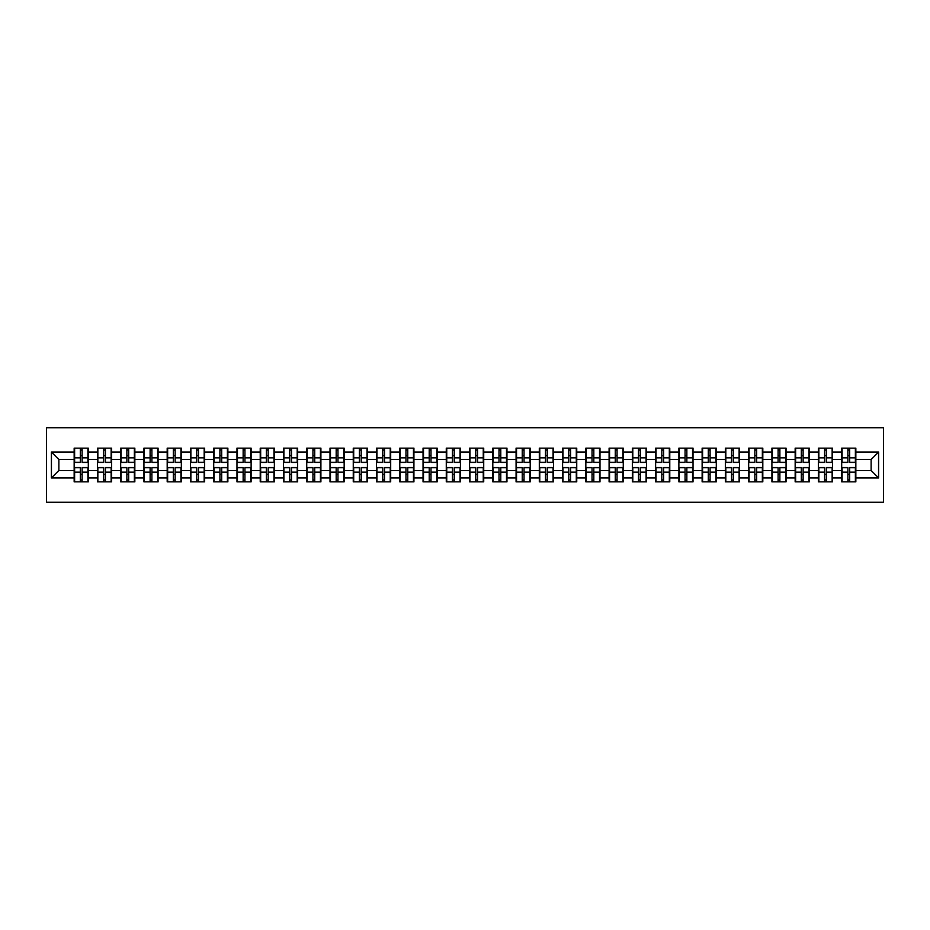 <?xml version="1.0" encoding="UTF-8"?>
<svg xmlns="http://www.w3.org/2000/svg" width="930" height="930" viewBox="0 0 930 930"><rect width="100%" height="100%" fill="white"/><g stroke="black" fill="none" stroke-linecap="round" stroke-linejoin="round"><path stroke-width="1.4" d="M46.5 502.27L883.5 502.27L883.5 427.73L46.5 427.73L46.5 502.27M871.131 470.522L871.131 459.478L855.844 459.478L855.844 470.522L871.131 470.522L878.583 477.974L878.583 452.026L855.844 452.026L855.844 448.155L841.685 448.155L841.685 459.478L832.583 459.478L832.583 470.522L841.685 470.522L841.685 459.478M878.583 477.974L855.844 477.974L855.844 481.845L841.685 481.845L841.685 477.974L832.583 477.974L832.583 481.845L818.423 481.845L818.423 477.974L809.333 477.974L809.333 481.845L795.162 481.845L795.162 477.974L786.071 477.974L786.071 481.845L771.9 481.845L771.9 477.974L762.809 477.974L762.809 481.845L748.65 481.845L748.65 477.974L739.548 477.974L739.548 481.845L725.388 481.845L725.388 477.974L716.298 477.974L716.298 481.845L702.127 481.845L702.127 477.974L693.036 477.974L693.036 481.845L678.877 481.845L678.877 477.974L669.774 477.974L669.774 481.845L655.615 481.845L655.615 477.974L646.524 477.974L646.524 481.845L632.354 481.845L632.354 477.974L623.263 477.974L623.263 481.845L609.092 481.845L609.092 477.974L600.001 477.974L600.001 481.845L585.842 481.845L585.842 477.974L576.74 477.974L576.74 481.845L562.58 481.845L562.58 477.974L553.49 477.974L553.49 481.845L539.319 481.845L539.319 477.974L530.228 477.974L530.228 481.845L516.069 481.845L516.069 477.974L506.966 477.974L506.966 481.845L492.807 481.845L492.807 477.974L483.716 477.974L483.716 481.845L469.545 481.845L469.545 477.974L460.455 477.974L460.455 481.845L446.284 481.845L446.284 477.974L437.193 477.974L437.193 481.845L423.034 481.845L423.034 477.974L413.931 477.974L413.931 481.845L399.772 481.845L399.772 477.974L390.681 477.974L390.681 481.845L376.511 481.845L376.511 477.974L367.42 477.974L367.42 481.845L353.261 481.845L353.261 477.974L344.158 477.974L344.158 481.845L329.999 481.845L329.999 477.974L320.908 477.974L320.908 481.845L306.737 481.845L306.737 477.974L297.647 477.974L297.647 481.845L283.476 481.845L283.476 477.974L274.385 477.974L274.385 481.845L260.226 481.845L260.226 477.974L251.123 477.974L251.123 481.845L236.964 481.845L236.964 477.974L227.873 477.974L227.873 481.845L213.702 481.845L213.702 477.974L204.612 477.974L204.612 481.845L190.452 481.845L190.452 477.974L181.35 477.974L181.35 481.845L167.191 481.845L167.191 477.974L158.1 477.974L158.1 481.845L143.929 481.845L143.929 477.974L134.838 477.974L134.838 481.845L120.668 481.845L120.668 477.974L111.577 477.974L111.577 481.845L97.418 481.845L97.418 477.974L88.315 477.974L88.315 481.845L74.156 481.845L74.156 477.974L51.417 477.974L51.417 452.026L74.156 452.026L74.156 459.478L58.869 459.478L58.869 470.522L74.156 470.522L74.156 459.478M841.685 452.026L832.583 452.026L832.583 448.155L818.423 448.155L818.423 452.026L809.333 452.026L809.333 448.155L795.162 448.155L795.162 452.026L786.071 452.026L786.071 448.155L771.9 448.155L771.9 452.026L762.809 452.026L762.809 448.155L748.65 448.155L748.65 452.026L739.548 452.026L739.548 448.155L725.388 448.155L725.388 452.026L716.298 452.026L716.298 448.155L702.127 448.155L702.127 452.026L693.036 452.026L693.036 448.155L678.877 448.155L678.877 452.026L669.774 452.026L669.774 448.155L655.615 448.155L655.615 452.026L646.524 452.026L646.524 448.155L632.354 448.155L632.354 452.026L623.263 452.026L623.263 448.155L609.092 448.155L609.092 452.026L600.001 452.026L600.001 448.155L585.842 448.155L585.842 452.026L576.74 452.026L576.74 448.155L562.58 448.155L562.58 452.026L553.49 452.026L553.49 448.155L539.319 448.155L539.319 452.026L530.228 452.026L530.228 448.155L516.069 448.155L516.069 452.026L506.966 452.026L506.966 448.155L492.807 448.155L492.807 452.026L483.716 452.026L483.716 448.155L469.545 448.155L469.545 452.026L460.455 452.026L460.455 448.155L446.284 448.155L446.284 452.026L437.193 452.026L437.193 448.155L423.034 448.155L423.034 452.026L413.931 452.026L413.931 448.155L399.772 448.155L399.772 452.026L390.681 452.026L390.681 448.155L376.511 448.155L376.511 452.026L367.42 452.026L367.42 448.155L353.261 448.155L353.261 452.026L344.158 452.026L344.158 448.155L329.999 448.155L329.999 452.026L320.908 452.026L320.908 448.155L306.737 448.155L306.737 452.026L297.647 452.026L297.647 448.155L283.476 448.155L283.476 452.026L274.385 452.026L274.385 448.155L260.226 448.155L260.226 452.026L251.123 452.026L251.123 448.155L236.964 448.155L236.964 452.026L227.873 452.026L227.873 448.155L213.702 448.155L213.702 452.026L204.612 452.026L204.612 448.155L190.452 448.155L190.452 452.026L181.35 452.026L181.35 448.155L167.191 448.155L167.191 452.026L158.1 452.026L158.1 448.155L143.929 448.155L143.929 452.026L134.838 452.026L134.838 448.155L120.668 448.155L120.668 452.026L111.577 452.026L111.577 448.155L97.418 448.155L97.418 452.026L88.315 452.026L88.315 448.155L74.156 448.155L74.156 452.026M841.685 470.522L841.685 477.974M832.583 470.522L832.583 477.974M832.583 452.026L832.583 459.478M809.333 470.522L818.423 470.522L818.423 459.478L809.333 459.478L809.333 477.974M818.423 470.522L818.423 477.974M818.423 452.026L818.423 459.478M809.333 452.026L809.333 459.478M786.071 470.522L795.162 470.522L795.162 459.478L786.071 459.478L786.071 477.974M795.162 470.522L795.162 477.974M795.162 452.026L795.162 459.478M786.071 452.026L786.071 459.478M762.809 470.522L771.9 470.522L771.9 459.478L762.809 459.478L762.809 477.974M771.9 470.522L771.9 477.974M771.9 452.026L771.9 459.478M762.809 452.026L762.809 459.478M739.548 470.522L748.65 470.522L748.65 459.478L739.548 459.478L739.548 477.974M748.65 470.522L748.65 477.974M748.65 452.026L748.65 459.478M739.548 452.026L739.548 459.478M716.298 470.522L725.388 470.522L725.388 459.478L716.298 459.478L716.298 477.974M725.388 470.522L725.388 477.974M725.388 452.026L725.388 459.478M716.298 452.026L716.298 459.478M693.036 470.522L702.127 470.522L702.127 459.478L693.036 459.478L693.036 477.974M702.127 470.522L702.127 477.974M702.127 452.026L702.127 459.478M693.036 452.026L693.036 459.478M669.774 470.522L678.877 470.522L678.877 459.478L669.774 459.478L669.774 477.974M678.877 470.522L678.877 477.974M678.877 452.026L678.877 459.478M669.774 452.026L669.774 459.478M646.524 470.522L655.615 470.522L655.615 459.478L646.524 459.478L646.524 477.974M655.615 470.522L655.615 477.974M655.615 452.026L655.615 459.478M646.524 452.026L646.524 459.478M623.263 470.522L632.354 470.522L632.354 459.478L623.263 459.478L623.263 477.974M632.354 470.522L632.354 477.974M632.354 452.026L632.354 459.478M623.263 452.026L623.263 459.478M600.001 470.522L609.092 470.522L609.092 459.478L600.001 459.478L600.001 477.974M609.092 470.522L609.092 477.974M609.092 452.026L609.092 459.478M600.001 452.026L600.001 459.478M576.74 470.522L585.842 470.522L585.842 459.478L576.74 459.478L576.74 477.974M585.842 470.522L585.842 477.974M585.842 452.026L585.842 459.478M576.74 452.026L576.74 459.478M553.49 470.522L562.58 470.522L562.58 459.478L553.49 459.478L553.49 477.974M562.58 470.522L562.58 477.974M562.58 452.026L562.58 459.478M553.49 452.026L553.49 459.478M530.228 470.522L539.319 470.522L539.319 459.478L530.228 459.478L530.228 477.974M539.319 470.522L539.319 477.974M539.319 452.026L539.319 459.478M530.228 452.026L530.228 459.478M506.966 470.522L516.069 470.522L516.069 459.478L506.966 459.478L506.966 477.974M516.069 470.522L516.069 477.974M516.069 452.026L516.069 459.478M506.966 452.026L506.966 459.478M483.716 470.522L492.807 470.522L492.807 459.478L483.716 459.478L483.716 477.974M492.807 470.522L492.807 477.974M492.807 452.026L492.807 459.478M483.716 452.026L483.716 459.478M460.455 470.522L469.545 470.522L469.545 459.478L460.455 459.478L460.455 477.974M469.545 470.522L469.545 477.974M469.545 452.026L469.545 459.478M460.455 452.026L460.455 459.478M437.193 470.522L446.284 470.522L446.284 459.478L437.193 459.478L437.193 477.974M446.284 470.522L446.284 477.974M446.284 452.026L446.284 459.478M437.193 452.026L437.193 459.478M413.931 470.522L423.034 470.522L423.034 459.478L413.931 459.478L413.931 477.974M423.034 470.522L423.034 477.974M423.034 452.026L423.034 459.478M413.931 452.026L413.931 459.478M390.681 470.522L399.772 470.522L399.772 459.478L390.681 459.478L390.681 477.974M399.772 470.522L399.772 477.974M399.772 452.026L399.772 459.478M390.681 452.026L390.681 459.478M367.42 470.522L376.511 470.522L376.511 459.478L367.42 459.478L367.42 477.974M376.511 470.522L376.511 477.974M376.511 452.026L376.511 459.478M367.42 452.026L367.42 459.478M344.158 470.522L353.261 470.522L353.261 459.478L344.158 459.478L344.158 477.974M353.261 470.522L353.261 477.974M353.261 452.026L353.261 459.478M344.158 452.026L344.158 459.478M320.908 470.522L329.999 470.522L329.999 459.478L320.908 459.478L320.908 477.974M329.999 470.522L329.999 477.974M329.999 452.026L329.999 459.478M320.908 452.026L320.908 459.478M297.647 470.522L306.737 470.522L306.737 459.478L297.647 459.478L297.647 477.974M306.737 470.522L306.737 477.974M306.737 452.026L306.737 459.478M297.647 452.026L297.647 459.478M274.385 470.522L283.476 470.522L283.476 459.478L274.385 459.478L274.385 477.974M283.476 470.522L283.476 477.974M283.476 452.026L283.476 459.478M274.385 452.026L274.385 459.478M251.123 470.522L260.226 470.522L260.226 459.478L251.123 459.478L251.123 477.974M260.226 470.522L260.226 477.974M260.226 452.026L260.226 459.478M251.123 452.026L251.123 459.478M227.873 470.522L236.964 470.522L236.964 459.478L227.873 459.478L227.873 477.974M236.964 470.522L236.964 477.974M236.964 452.026L236.964 459.478M227.873 452.026L227.873 459.478M204.612 470.522L213.702 470.522L213.702 459.478L204.612 459.478L204.612 477.974M213.702 470.522L213.702 477.974M213.702 452.026L213.702 459.478M204.612 452.026L204.612 459.478M181.35 470.522L190.452 470.522L190.452 459.478L181.35 459.478L181.35 477.974M190.452 470.522L190.452 477.974M190.452 452.026L190.452 459.478M181.35 452.026L181.35 459.478M158.1 470.522L167.191 470.522L167.191 459.478L158.1 459.478L158.1 477.974M167.191 470.522L167.191 477.974M167.191 452.026L167.191 459.478M158.1 452.026L158.1 459.478M134.838 470.522L143.929 470.522L143.929 459.478L134.838 459.478L134.838 477.974M143.929 470.522L143.929 477.974M143.929 452.026L143.929 459.478M134.838 452.026L134.838 459.478M111.577 470.522L120.668 470.522L120.668 459.478L111.577 459.478L111.577 477.974M120.668 470.522L120.668 477.974M120.668 452.026L120.668 459.478M111.577 452.026L111.577 459.478M88.315 470.522L97.418 470.522L97.418 459.478L88.315 459.478L88.315 477.974M97.418 470.522L97.418 477.974M97.418 452.026L97.418 459.478M88.315 452.026L88.315 459.478M74.156 470.522L74.156 477.974M58.869 470.522L51.417 477.974M51.417 452.026L58.869 459.478M855.844 470.522L855.844 477.974M855.844 452.026L855.844 459.478M878.583 452.026L871.131 459.478M87.873 448.155L87.873 462.466L82.131 462.466L82.131 448.155M80.34 448.155L80.34 462.466L74.609 462.466L74.609 448.155M80.34 450.085L82.131 450.085M82.131 455.607L80.34 455.607M74.609 481.845L74.609 467.534L80.34 467.534L80.34 481.845M82.131 481.845L82.131 467.534L87.873 467.534L87.873 481.845M82.131 479.915L80.34 479.915M80.34 474.393L82.131 474.393M111.135 448.155L111.135 462.466L105.392 462.466L105.392 448.155M103.602 448.155L103.602 462.466L97.859 462.466L97.859 448.155M103.602 450.085L105.392 450.085M105.392 455.607L103.602 455.607M134.385 448.155L134.385 462.466L128.654 462.466L128.654 448.155M126.864 448.155L126.864 462.466L121.121 462.466L121.121 448.155M126.864 450.085L128.654 450.085M128.654 455.607L126.864 455.607M157.647 448.155L157.647 462.466L151.904 462.466L151.904 448.155M150.114 448.155L150.114 462.466L144.383 462.466L144.383 448.155M150.114 450.085L151.904 450.085M151.904 455.607L150.114 455.607M180.908 448.155L180.908 462.466L175.166 462.466L175.166 448.155M173.375 448.155L173.375 462.466L167.632 462.466L167.632 448.155M173.375 450.085L175.166 450.085M175.166 455.607L173.375 455.607M204.17 448.155L204.17 462.466L198.427 462.466L198.427 448.155M196.637 448.155L196.637 462.466L190.894 462.466L190.894 448.155M196.637 450.085L198.427 450.085M198.427 455.607L196.637 455.607M97.859 481.845L97.859 467.534L103.602 467.534L103.602 481.845M105.392 481.845L105.392 467.534L111.135 467.534L111.135 481.845M105.392 479.915L103.602 479.915M103.602 474.393L105.392 474.393M121.121 481.845L121.121 467.534L126.864 467.534L126.864 481.845M128.654 481.845L128.654 467.534L134.385 467.534L134.385 481.845M128.654 479.915L126.864 479.915M126.864 474.393L128.654 474.393M144.383 481.845L144.383 467.534L150.114 467.534L150.114 481.845M151.904 481.845L151.904 467.534L157.647 467.534L157.647 481.845M151.904 479.915L150.114 479.915M150.114 474.393L151.904 474.393M167.632 481.845L167.632 467.534L173.375 467.534L173.375 481.845M175.166 481.845L175.166 467.534L180.908 467.534L180.908 481.845M175.166 479.915L173.375 479.915M173.375 474.393L175.166 474.393M190.894 481.845L190.894 467.534L196.637 467.534L196.637 481.845M198.427 481.845L198.427 467.534L204.17 467.534L204.17 481.845M198.427 479.915L196.637 479.915M196.637 474.393L198.427 474.393M227.42 448.155L227.42 462.466L221.677 462.466L221.677 448.155M219.899 448.155L219.899 462.466L214.156 462.466L214.156 448.155M219.899 450.085L221.677 450.085M221.677 455.607L219.899 455.607M214.156 481.845L214.156 467.534L219.899 467.534L219.899 481.845M221.677 481.845L221.677 467.534L227.42 467.534L227.42 481.845M221.677 479.915L219.899 479.915M219.899 474.393L221.677 474.393M250.681 448.155L250.681 462.466L244.939 462.466L244.939 448.155M243.149 448.155L243.149 462.466L237.417 462.466L237.417 448.155M243.149 450.085L244.939 450.085M244.939 455.607L243.149 455.607M237.417 481.845L237.417 467.534L243.149 467.534L243.149 481.845M244.939 481.845L244.939 467.534L250.681 467.534L250.681 481.845M244.939 479.915L243.149 479.915M243.149 474.393L244.939 474.393M273.943 448.155L273.943 462.466L268.2 462.466L268.2 448.155M266.41 448.155L266.41 462.466L260.667 462.466L260.667 448.155M266.41 450.085L268.2 450.085M268.2 455.607L266.41 455.607M260.667 481.845L260.667 467.534L266.41 467.534L266.41 481.845M268.2 481.845L268.2 467.534L273.943 467.534L273.943 481.845M268.2 479.915L266.41 479.915M266.41 474.393L268.2 474.393M297.193 448.155L297.193 462.466L291.462 462.466L291.462 448.155M289.672 448.155L289.672 462.466L283.929 462.466L283.929 448.155M289.672 450.085L291.462 450.085M291.462 455.607L289.672 455.607M283.929 481.845L283.929 467.534L289.672 467.534L289.672 481.845M291.462 481.845L291.462 467.534L297.193 467.534L297.193 481.845M291.462 479.915L289.672 479.915M289.672 474.393L291.462 474.393M320.455 448.155L320.455 462.466L314.712 462.466L314.712 448.155M312.922 448.155L312.922 462.466L307.191 462.466L307.191 448.155M312.922 450.085L314.712 450.085M314.712 455.607L312.922 455.607M307.191 481.845L307.191 467.534L312.922 467.534L312.922 481.845M314.712 481.845L314.712 467.534L320.455 467.534L320.455 481.845M314.712 479.915L312.922 479.915M312.922 474.393L314.712 474.393M343.716 448.155L343.716 462.466L337.974 462.466L337.974 448.155M336.183 448.155L336.183 462.466L330.441 462.466L330.441 448.155M336.183 450.085L337.974 450.085M337.974 455.607L336.183 455.607M330.441 481.845L330.441 467.534L336.183 467.534L336.183 481.845M337.974 481.845L337.974 467.534L343.716 467.534L343.716 481.845M337.974 479.915L336.183 479.915M336.183 474.393L337.974 474.393M366.978 448.155L366.978 462.466L361.235 462.466L361.235 448.155M359.445 448.155L359.445 462.466L353.702 462.466L353.702 448.155M359.445 450.085L361.235 450.085M361.235 455.607L359.445 455.607M353.702 481.845L353.702 467.534L359.445 467.534L359.445 481.845M361.235 481.845L361.235 467.534L366.978 467.534L366.978 481.845M361.235 479.915L359.445 479.915M359.445 474.393L361.235 474.393M390.228 448.155L390.228 462.466L384.485 462.466L384.485 448.155M382.707 448.155L382.707 462.466L376.964 462.466L376.964 448.155M382.707 450.085L384.485 450.085M384.485 455.607L382.707 455.607M376.964 481.845L376.964 467.534L382.707 467.534L382.707 481.845M384.485 481.845L384.485 467.534L390.228 467.534L390.228 481.845M384.485 479.915L382.707 479.915M382.707 474.393L384.485 474.393M413.49 448.155L413.49 462.466L407.747 462.466L407.747 448.155M405.957 448.155L405.957 462.466L400.226 462.466L400.226 448.155M405.957 450.085L407.747 450.085M407.747 455.607L405.957 455.607M400.226 481.845L400.226 467.534L405.957 467.534L405.957 481.845M407.747 481.845L407.747 467.534L413.49 467.534L413.49 481.845M407.747 479.915L405.957 479.915M405.957 474.393L407.747 474.393M436.751 448.155L436.751 462.466L431.009 462.466L431.009 448.155M429.218 448.155L429.218 462.466L423.476 462.466L423.476 448.155M429.218 450.085L431.009 450.085M431.009 455.607L429.218 455.607M423.476 481.845L423.476 467.534L429.218 467.534L429.218 481.845M431.009 481.845L431.009 467.534L436.751 467.534L436.751 481.845M431.009 479.915L429.218 479.915M429.218 474.393L431.009 474.393M460.001 448.155L460.001 462.466L454.27 462.466L454.27 448.155M452.48 448.155L452.48 462.466L446.737 462.466L446.737 448.155M452.48 450.085L454.27 450.085M454.27 455.607L452.48 455.607M446.737 481.845L446.737 467.534L452.48 467.534L452.48 481.845M454.27 481.845L454.27 467.534L460.001 467.534L460.001 481.845M454.27 479.915L452.48 479.915M452.48 474.393L454.27 474.393M483.263 448.155L483.263 462.466L477.52 462.466L477.52 448.155M475.73 448.155L475.73 462.466L469.999 462.466L469.999 448.155M475.73 450.085L477.52 450.085M477.52 455.607L475.73 455.607M469.999 481.845L469.999 467.534L475.73 467.534L475.73 481.845M477.52 481.845L477.52 467.534L483.263 467.534L483.263 481.845M477.52 479.915L475.73 479.915M475.73 474.393L477.52 474.393M506.525 448.155L506.525 462.466L500.782 462.466L500.782 448.155M498.992 448.155L498.992 462.466L493.249 462.466L493.249 448.155M498.992 450.085L500.782 450.085M500.782 455.607L498.992 455.607M493.249 481.845L493.249 467.534L498.992 467.534L498.992 481.845M500.782 481.845L500.782 467.534L506.525 467.534L506.525 481.845M500.782 479.915L498.992 479.915M498.992 474.393L500.782 474.393M529.775 448.155L529.775 462.466L524.043 462.466L524.043 448.155M522.253 448.155L522.253 462.466L516.51 462.466L516.51 448.155M522.253 450.085L524.043 450.085M524.043 455.607L522.253 455.607M516.51 481.845L516.51 467.534L522.253 467.534L522.253 481.845M524.043 481.845L524.043 467.534L529.775 467.534L529.775 481.845M524.043 479.915L522.253 479.915M522.253 474.393L524.043 474.393M553.036 448.155L553.036 462.466L547.293 462.466L547.293 448.155M545.515 448.155L545.515 462.466L539.772 462.466L539.772 448.155M545.515 450.085L547.293 450.085M547.293 455.607L545.515 455.607M539.772 481.845L539.772 467.534L545.515 467.534L545.515 481.845M547.293 481.845L547.293 467.534L553.036 467.534L553.036 481.845M547.293 479.915L545.515 479.915M545.515 474.393L547.293 474.393M576.298 448.155L576.298 462.466L570.555 462.466L570.555 448.155M568.765 448.155L568.765 462.466L563.022 462.466L563.022 448.155M568.765 450.085L570.555 450.085M570.555 455.607L568.765 455.607M563.022 481.845L563.022 467.534L568.765 467.534L568.765 481.845M570.555 481.845L570.555 467.534L576.298 467.534L576.298 481.845M570.555 479.915L568.765 479.915M568.765 474.393L570.555 474.393M599.559 448.155L599.559 462.466L593.817 462.466L593.817 448.155M592.026 448.155L592.026 462.466L586.284 462.466L586.284 448.155M592.026 450.085L593.817 450.085M593.817 455.607L592.026 455.607M586.284 481.845L586.284 467.534L592.026 467.534L592.026 481.845M593.817 481.845L593.817 467.534L599.559 467.534L599.559 481.845M593.817 479.915L592.026 479.915M592.026 474.393L593.817 474.393M622.809 448.155L622.809 462.466L617.078 462.466L617.078 448.155M615.288 448.155L615.288 462.466L609.545 462.466L609.545 448.155M615.288 450.085L617.078 450.085M617.078 455.607L615.288 455.607M609.545 481.845L609.545 467.534L615.288 467.534L615.288 481.845M617.078 481.845L617.078 467.534L622.809 467.534L622.809 481.845M617.078 479.915L615.288 479.915M615.288 474.393L617.078 474.393M646.071 448.155L646.071 462.466L640.328 462.466L640.328 448.155M638.538 448.155L638.538 462.466L632.807 462.466L632.807 448.155M638.538 450.085L640.328 450.085M640.328 455.607L638.538 455.607M632.807 481.845L632.807 467.534L638.538 467.534L638.538 481.845M640.328 481.845L640.328 467.534L646.071 467.534L646.071 481.845M640.328 479.915L638.538 479.915M638.538 474.393L640.328 474.393M669.333 448.155L669.333 462.466L663.59 462.466L663.59 448.155M661.8 448.155L661.8 462.466L656.057 462.466L656.057 448.155M661.8 450.085L663.59 450.085M663.59 455.607L661.8 455.607M656.057 481.845L656.057 467.534L661.8 467.534L661.8 481.845M663.59 481.845L663.59 467.534L669.333 467.534L669.333 481.845M663.59 479.915L661.8 479.915M661.8 474.393L663.59 474.393M692.583 448.155L692.583 462.466L686.852 462.466L686.852 448.155M685.061 448.155L685.061 462.466L679.319 462.466L679.319 448.155M685.061 450.085L686.852 450.085M686.852 455.607L685.061 455.607M679.319 481.845L679.319 467.534L685.061 467.534L685.061 481.845M686.852 481.845L686.852 467.534L692.583 467.534L692.583 481.845M686.852 479.915L685.061 479.915M685.061 474.393L686.852 474.393M715.844 448.155L715.844 462.466L710.102 462.466L710.102 448.155M708.323 448.155L708.323 462.466L702.58 462.466L702.58 448.155M708.323 450.085L710.102 450.085M710.102 455.607L708.323 455.607M702.58 481.845L702.58 467.534L708.323 467.534L708.323 481.845M710.102 481.845L710.102 467.534L715.844 467.534L715.844 481.845M710.102 479.915L708.323 479.915M708.323 474.393L710.102 474.393M739.106 448.155L739.106 462.466L733.363 462.466L733.363 448.155M731.573 448.155L731.573 462.466L725.83 462.466L725.83 448.155M731.573 450.085L733.363 450.085M733.363 455.607L731.573 455.607M725.83 481.845L725.83 467.534L731.573 467.534L731.573 481.845M733.363 481.845L733.363 467.534L739.106 467.534L739.106 481.845M733.363 479.915L731.573 479.915M731.573 474.393L733.363 474.393M762.367 448.155L762.367 462.466L756.625 462.466L756.625 448.155M754.835 448.155L754.835 462.466L749.092 462.466L749.092 448.155M754.835 450.085L756.625 450.085M756.625 455.607L754.835 455.607M749.092 481.845L749.092 467.534L754.835 467.534L754.835 481.845M756.625 481.845L756.625 467.534L762.367 467.534L762.367 481.845M756.625 479.915L754.835 479.915M754.835 474.393L756.625 474.393M785.618 448.155L785.618 462.466L779.886 462.466L779.886 448.155M778.096 448.155L778.096 462.466L772.353 462.466L772.353 448.155M778.096 450.085L779.886 450.085M779.886 455.607L778.096 455.607M772.353 481.845L772.353 467.534L778.096 467.534L778.096 481.845M779.886 481.845L779.886 467.534L785.618 467.534L785.618 481.845M779.886 479.915L778.096 479.915M778.096 474.393L779.886 474.393M808.879 448.155L808.879 462.466L803.136 462.466L803.136 448.155M801.346 448.155L801.346 462.466L795.615 462.466L795.615 448.155M801.346 450.085L803.136 450.085M803.136 455.607L801.346 455.607M795.615 481.845L795.615 467.534L801.346 467.534L801.346 481.845M803.136 481.845L803.136 467.534L808.879 467.534L808.879 481.845M803.136 479.915L801.346 479.915M801.346 474.393L803.136 474.393M832.141 448.155L832.141 462.466L826.398 462.466L826.398 448.155M824.608 448.155L824.608 462.466L818.865 462.466L818.865 448.155M824.608 450.085L826.398 450.085M826.398 455.607L824.608 455.607M818.865 481.845L818.865 467.534L824.608 467.534L824.608 481.845M826.398 481.845L826.398 467.534L832.141 467.534L832.141 481.845M826.398 479.915L824.608 479.915M824.608 474.393L826.398 474.393M855.391 448.155L855.391 462.466L849.66 462.466L849.66 448.155M847.869 448.155L847.869 462.466L842.127 462.466L842.127 448.155M847.869 450.085L849.66 450.085M849.66 455.607L847.869 455.607M842.127 481.845L842.127 467.534L847.869 467.534L847.869 481.845M849.66 481.845L849.66 467.534L855.391 467.534L855.391 481.845M849.66 479.915L847.869 479.915M847.869 474.393L849.66 474.393M80.34 457.862L74.609 457.862M80.34 462.28L74.609 462.28M87.873 457.862L82.131 457.862M87.873 462.28L82.131 462.28M82.131 472.138L87.873 472.138M82.131 467.72L87.873 467.72M74.609 472.138L80.34 472.138M74.609 467.72L80.34 467.72M103.602 457.862L97.859 457.862M103.602 462.28L97.859 462.28M111.135 457.862L105.392 457.862M111.135 462.28L105.392 462.28M126.864 457.862L121.121 457.862M126.864 462.28L121.121 462.28M134.385 457.862L128.654 457.862M134.385 462.28L128.654 462.28M150.114 457.862L144.383 457.862M150.114 462.28L144.383 462.28M157.647 457.862L151.904 457.862M157.647 462.28L151.904 462.28M173.375 457.862L167.632 457.862M173.375 462.28L167.632 462.28M180.908 457.862L175.166 457.862M180.908 462.28L175.166 462.28M196.637 457.862L190.894 457.862M196.637 462.28L190.894 462.28M204.17 457.862L198.427 457.862M204.17 462.28L198.427 462.28M105.392 472.138L111.135 472.138M105.392 467.72L111.135 467.72M97.859 472.138L103.602 472.138M97.859 467.72L103.602 467.72M128.654 472.138L134.385 472.138M128.654 467.72L134.385 467.72M121.121 472.138L126.864 472.138M121.121 467.72L126.864 467.72M151.904 472.138L157.647 472.138M151.904 467.72L157.647 467.72M144.383 472.138L150.114 472.138M144.383 467.72L150.114 467.72M175.166 472.138L180.908 472.138M175.166 467.72L180.908 467.72M167.632 472.138L173.375 472.138M167.632 467.72L173.375 467.72M198.427 472.138L204.17 472.138M198.427 467.72L204.17 467.72M190.894 472.138L196.637 472.138M190.894 467.72L196.637 467.72M219.899 457.862L214.156 457.862M219.899 462.28L214.156 462.28M227.42 457.862L221.677 457.862M227.42 462.28L221.677 462.28M221.677 472.138L227.42 472.138M221.677 467.72L227.42 467.72M214.156 472.138L219.899 472.138M214.156 467.72L219.899 467.72M243.149 457.862L237.417 457.862M243.149 462.28L237.417 462.28M250.681 457.862L244.939 457.862M250.681 462.28L244.939 462.28M244.939 472.138L250.681 472.138M244.939 467.72L250.681 467.72M237.417 472.138L243.149 472.138M237.417 467.72L243.149 467.72M266.41 457.862L260.667 457.862M266.41 462.28L260.667 462.28M273.943 457.862L268.2 457.862M273.943 462.28L268.2 462.28M268.2 472.138L273.943 472.138M268.2 467.72L273.943 467.72M260.667 472.138L266.41 472.138M260.667 467.72L266.41 467.72M289.672 457.862L283.929 457.862M289.672 462.28L283.929 462.28M297.193 457.862L291.462 457.862M297.193 462.28L291.462 462.28M291.462 472.138L297.193 472.138M291.462 467.72L297.193 467.72M283.929 472.138L289.672 472.138M283.929 467.72L289.672 467.72M312.922 457.862L307.191 457.862M312.922 462.28L307.191 462.28M320.455 457.862L314.712 457.862M320.455 462.28L314.712 462.28M314.712 472.138L320.455 472.138M314.712 467.72L320.455 467.72M307.191 472.138L312.922 472.138M307.191 467.72L312.922 467.72M336.183 457.862L330.441 457.862M336.183 462.28L330.441 462.28M343.716 457.862L337.974 457.862M343.716 462.28L337.974 462.28M337.974 472.138L343.716 472.138M337.974 467.72L343.716 467.72M330.441 472.138L336.183 472.138M330.441 467.72L336.183 467.72M359.445 457.862L353.702 457.862M359.445 462.28L353.702 462.28M366.978 457.862L361.235 457.862M366.978 462.28L361.235 462.28M361.235 472.138L366.978 472.138M361.235 467.72L366.978 467.72M353.702 472.138L359.445 472.138M353.702 467.72L359.445 467.72M382.707 457.862L376.964 457.862M382.707 462.28L376.964 462.28M390.228 457.862L384.485 457.862M390.228 462.28L384.485 462.28M384.485 472.138L390.228 472.138M384.485 467.72L390.228 467.72M376.964 472.138L382.707 472.138M376.964 467.72L382.707 467.72M405.957 457.862L400.226 457.862M405.957 462.28L400.226 462.28M413.49 457.862L407.747 457.862M413.49 462.28L407.747 462.28M407.747 472.138L413.49 472.138M407.747 467.72L413.49 467.72M400.226 472.138L405.957 472.138M400.226 467.72L405.957 467.72M429.218 457.862L423.476 457.862M429.218 462.28L423.476 462.28M436.751 457.862L431.009 457.862M436.751 462.28L431.009 462.28M431.009 472.138L436.751 472.138M431.009 467.72L436.751 467.72M423.476 472.138L429.218 472.138M423.476 467.72L429.218 467.72M452.48 457.862L446.737 457.862M452.48 462.28L446.737 462.28M460.001 457.862L454.27 457.862M460.001 462.28L454.27 462.28M454.27 472.138L460.001 472.138M454.27 467.72L460.001 467.72M446.737 472.138L452.48 472.138M446.737 467.72L452.48 467.72M475.73 457.862L469.999 457.862M475.73 462.28L469.999 462.28M483.263 457.862L477.52 457.862M483.263 462.28L477.52 462.28M477.52 472.138L483.263 472.138M477.52 467.72L483.263 467.72M469.999 472.138L475.73 472.138M469.999 467.72L475.73 467.72M498.992 457.862L493.249 457.862M498.992 462.28L493.249 462.28M506.525 457.862L500.782 457.862M506.525 462.28L500.782 462.28M500.782 472.138L506.525 472.138M500.782 467.72L506.525 467.72M493.249 472.138L498.992 472.138M493.249 467.72L498.992 467.72M522.253 457.862L516.51 457.862M522.253 462.28L516.51 462.28M529.775 457.862L524.043 457.862M529.775 462.28L524.043 462.28M524.043 472.138L529.775 472.138M524.043 467.72L529.775 467.72M516.51 472.138L522.253 472.138M516.51 467.72L522.253 467.72M545.515 457.862L539.772 457.862M545.515 462.28L539.772 462.28M553.036 457.862L547.293 457.862M553.036 462.28L547.293 462.28M547.293 472.138L553.036 472.138M547.293 467.72L553.036 467.72M539.772 472.138L545.515 472.138M539.772 467.72L545.515 467.72M568.765 457.862L563.022 457.862M568.765 462.28L563.022 462.28M576.298 457.862L570.555 457.862M576.298 462.28L570.555 462.28M570.555 472.138L576.298 472.138M570.555 467.72L576.298 467.72M563.022 472.138L568.765 472.138M563.022 467.72L568.765 467.72M592.026 457.862L586.284 457.862M592.026 462.28L586.284 462.28M599.559 457.862L593.817 457.862M599.559 462.28L593.817 462.28M593.817 472.138L599.559 472.138M593.817 467.72L599.559 467.72M586.284 472.138L592.026 472.138M586.284 467.72L592.026 467.72M615.288 457.862L609.545 457.862M615.288 462.28L609.545 462.28M622.809 457.862L617.078 457.862M622.809 462.28L617.078 462.28M617.078 472.138L622.809 472.138M617.078 467.72L622.809 467.72M609.545 472.138L615.288 472.138M609.545 467.72L615.288 467.72M638.538 457.862L632.807 457.862M638.538 462.28L632.807 462.28M646.071 457.862L640.328 457.862M646.071 462.28L640.328 462.28M640.328 472.138L646.071 472.138M640.328 467.72L646.071 467.72M632.807 472.138L638.538 472.138M632.807 467.72L638.538 467.72M661.8 457.862L656.057 457.862M661.8 462.28L656.057 462.28M669.333 457.862L663.59 457.862M669.333 462.28L663.59 462.28M663.59 472.138L669.333 472.138M663.59 467.72L669.333 467.72M656.057 472.138L661.8 472.138M656.057 467.72L661.8 467.72M685.061 457.862L679.319 457.862M685.061 462.28L679.319 462.28M692.583 457.862L686.852 457.862M692.583 462.28L686.852 462.28M686.852 472.138L692.583 472.138M686.852 467.72L692.583 467.72M679.319 472.138L685.061 472.138M679.319 467.72L685.061 467.72M708.323 457.862L702.58 457.862M708.323 462.28L702.58 462.28M715.844 457.862L710.102 457.862M715.844 462.28L710.102 462.28M710.102 472.138L715.844 472.138M710.102 467.72L715.844 467.72M702.58 472.138L708.323 472.138M702.58 467.72L708.323 467.72M731.573 457.862L725.83 457.862M731.573 462.28L725.83 462.28M739.106 457.862L733.363 457.862M739.106 462.28L733.363 462.28M733.363 472.138L739.106 472.138M733.363 467.72L739.106 467.72M725.83 472.138L731.573 472.138M725.83 467.72L731.573 467.72M754.835 457.862L749.092 457.862M754.835 462.28L749.092 462.28M762.367 457.862L756.625 457.862M762.367 462.28L756.625 462.28M756.625 472.138L762.367 472.138M756.625 467.72L762.367 467.72M749.092 472.138L754.835 472.138M749.092 467.72L754.835 467.72M778.096 457.862L772.353 457.862M778.096 462.28L772.353 462.28M785.618 457.862L779.886 457.862M785.618 462.28L779.886 462.28M779.886 472.138L785.618 472.138M779.886 467.72L785.618 467.72M772.353 472.138L778.096 472.138M772.353 467.72L778.096 467.72M801.346 457.862L795.615 457.862M801.346 462.28L795.615 462.28M808.879 457.862L803.136 457.862M808.879 462.28L803.136 462.28M803.136 472.138L808.879 472.138M803.136 467.72L808.879 467.72M795.615 472.138L801.346 472.138M795.615 467.72L801.346 467.72M824.608 457.862L818.865 457.862M824.608 462.28L818.865 462.28M832.141 457.862L826.398 457.862M832.141 462.28L826.398 462.28M826.398 472.138L832.141 472.138M826.398 467.72L832.141 467.72M818.865 472.138L824.608 472.138M818.865 467.72L824.608 467.72M847.869 457.862L842.127 457.862M847.869 462.28L842.127 462.28M855.391 457.862L849.66 457.862M855.391 462.28L849.66 462.28M849.66 472.138L855.391 472.138M849.66 467.72L855.391 467.72M842.127 472.138L847.869 472.138M842.127 467.72L847.869 467.72"/></g></svg>
